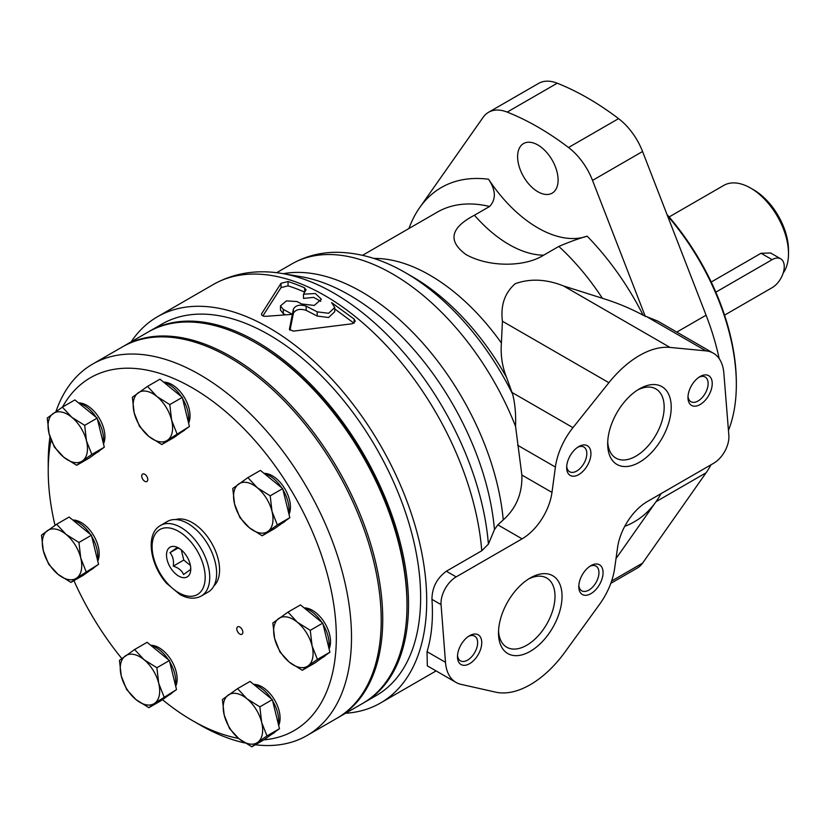 <?xml version="1.0" encoding="UTF-8"?>
<svg xmlns="http://www.w3.org/2000/svg" width="830" height="830" viewBox="0 0 830 830"><rect width="100%" height="100%" fill="white"/><g stroke="black" fill="none" stroke-linecap="round" stroke-linejoin="round"><path stroke-width="1.25" d="M497.844 524.851L522.08 538.846L456.168 576.892A21.445 12.377 120 0 0 441.062 604.614L445.492 662.33A51.47 29.714 120 0 0 456.012 682.416L427.315 665.847L427.045 651.685C431.662 636.517 433.302 619.066 431.953 599.353C432.015 587.692 436.808 578.323 446.343 571.227L481.763 550.767L488.403 544.117L494.452 529.613L497.844 524.851L503.25 519.912C516.25 508.271 522.454 493.3 521.863 475.03L515.555 426.361C516.001 414.274 515.036 403.556 512.65 394.209L506.549 377.36C502.233 366.787 500.511 355.333 501.393 342.998L502.43 321.241C500.438 305.43 504.702 292.928 515.202 283.715C530.131 278.341 546.244 279.088 563.539 285.956L602.373 298.271C617.178 302.877 630.779 308.542 643.177 315.255A192.996 111.428 -120 0 0 587.142 236.166C579.205 238.355 569.764 241.779 558.808 246.427L543.64 255.184C524.28 267.468 488.082 267.136 465.879 254.478C447.588 240.918 450.441 227.835 474.438 215.229A110.649 63.889 -120 0 0 543.64 255.184M456.012 682.416A51.47 29.714 120 0 0 460.982 684.345L495.655 692.147A85.781 49.52 120 0 0 564.888 652.183L599.561 604.333A51.47 29.714 120 0 0 614.636 568.426L617.541 547.686A42.89 24.765 120 0 1 647.41 501.507L713.748 463.202A21.445 12.377 120 0 0 728.854 435.428L723.853 373.127A51.47 29.714 120 0 0 713.333 353.186A51.47 29.714 120 0 0 705.936 350.872L669.997 347.417A85.781 49.52 120 0 0 608.888 382.703L572.959 427.647A51.47 29.714 120 0 0 555.405 467.051L551.981 492.418A42.89 24.765 120 0 1 522.08 538.846M643.177 315.255L657.754 321.096L713.333 353.186M616.005 558.621L656.042 501.673A192.996 111.428 -120 0 0 661.002 493.653M610.787 583.365L637.191 568.125A47.777 27.587 -120 0 0 642.565 563.145L706.081 472.789A192.996 111.428 -120 0 0 711.04 464.769M719.205 358.674A192.996 111.428 -120 0 0 706.081 315.203L642.565 151.506A47.777 27.587 -120 0 0 618.568 118.628A278.776 160.947 -120 0 0 557.221 83.208A47.777 27.587 -120 0 0 538.587 83.405L488.548 112.289A47.777 27.587 -120 0 0 483.185 117.269L419.669 207.625A192.996 111.428 -120 0 0 408.941 228.509M587.142 236.166A110.649 63.889 -120 0 1 488.569 179.249C495.884 190.257 496.226 199.325 489.607 206.473L474.438 215.229M285.468 314.767A217.875 125.787 -120 0 0 283.3 313.647L280.467 310.109L280.467 305.886L286.443 300.885L296.984 301.539A223.021 128.764 60 0 1 301.632 303.988L314.238 305.43L321.397 299.236L315.327 293.509L303.49 294.204L305.876 290.127L304.651 287.906L304.651 292.139A217.875 125.787 -120 0 0 288.052 285.842L281.028 287.616L262.903 315.888M317.185 311.831L317.185 316.043L328.587 317.517L334.749 311.707L334.749 307.484L328.587 313.284L317.185 311.831L306.177 306.156C299.983 304.247 295.719 305.212 293.405 309.04L293.405 313.242L290.002 330.288M353.995 323.244L334.749 308.916M317.185 316.043L306.177 310.358C299.972 308.459 295.708 309.424 293.405 313.242M304.651 287.906A223.021 128.764 -120 0 0 288.052 281.536L281.028 283.289L261.699 313.636C261.222 315.431 262.705 316.323 266.171 316.303L292.316 314.352L292.316 318.544L292.316 314.352A223.021 128.764 -120 0 0 283.3 309.434L283.3 313.647M303.49 294.204L303.49 298.416L313.636 297.358L320.816 301.342M288.052 281.536L288.052 285.842M345.602 713.261A223.021 128.764 -120 0 0 380.514 703A223.021 128.764 -120 0 0 380.524 445.482A223.021 128.764 -120 0 0 157.503 316.728A223.021 128.764 -120 0 0 131.161 341.836M261.699 314.985L261.502 314.321M305.876 290.127L306.073 289.442M280.467 305.886L283.3 309.434M293.405 309.04L289.431 329.178M334.749 307.484L331.616 302.628L354.109 319.042L354.109 323.181M289.452 329.396L293.322 331.129L352.283 323.752L355.282 321.252L354.109 319.042M494.452 529.613A206.162 119.032 -120 0 0 300.823 276.649L282.065 273.485A219.587 126.783 -120 0 0 278.289 272.914C254.592 269.657 232.929 273.526 213.289 284.514A223.021 128.764 -120 0 1 378.065 337.011A223.021 128.764 -120 0 1 481.763 550.767M530.277 651.342A44.934 25.948 -60 0 1 498.498 633A44.934 25.948 -60 0 1 530.266 577.96A44.934 25.948 -60 0 1 562.045 596.314A44.934 25.948 -60 0 1 530.277 651.342M469.614 663.678A17.16 9.908 -60 0 1 457.486 656.675A17.16 9.908 -60 0 1 469.614 635.666A17.16 9.908 -60 0 1 481.753 642.669A17.16 9.908 -60 0 1 469.614 663.678M590.929 593.647A17.16 9.908 -60 0 1 578.79 586.644A17.16 9.908 -60 0 1 590.929 565.635A17.16 9.908 -60 0 1 603.057 572.638A17.16 9.908 -60 0 1 590.929 593.647M639.442 462.248A44.934 25.948 -60 0 1 607.674 443.905A44.934 25.948 -60 0 1 639.442 388.865A44.934 25.948 -60 0 1 671.221 407.219A44.934 25.948 -60 0 1 639.442 462.248M578.79 474.584A17.16 9.908 -60 0 1 566.662 467.581A17.16 9.908 -60 0 1 578.79 446.571A17.16 9.908 -60 0 1 590.929 453.574A17.16 9.908 -60 0 1 578.79 474.584M700.095 404.552A17.16 9.908 -60 0 1 687.966 397.549A17.16 9.908 -60 0 1 700.095 376.53A17.16 9.908 -60 0 1 712.233 383.543A17.16 9.908 -60 0 1 700.095 404.552M699.026 377.204A14.255 8.227 -60 0 1 705.178 377.017A14.255 8.227 -60 0 1 707.357 388.43A14.255 8.227 -60 0 1 698.051 400.994A14.255 8.227 -60 0 1 690.923 401.699A14.255 8.227 -60 0 1 688.018 396.273M577.722 447.246A14.255 8.227 -60 0 1 583.874 447.048A14.255 8.227 -60 0 1 586.053 458.471A14.255 8.227 -60 0 1 576.746 471.025A14.255 8.227 -60 0 1 569.619 471.741A14.255 8.227 -60 0 1 566.714 466.315M637.637 389.976A39.954 23.064 -60 0 1 655.897 388.928A39.954 23.064 -60 0 1 662.018 420.935A39.954 23.064 -60 0 1 635.925 456.147A39.954 23.064 -60 0 1 615.943 458.129A39.954 23.064 -60 0 1 607.726 441.778M589.85 566.309A14.255 8.227 -60 0 1 596.002 566.112A14.255 8.227 -60 0 1 598.181 577.535A14.255 8.227 -60 0 1 588.875 590.089A14.255 8.227 -60 0 1 581.747 590.794A14.255 8.227 -60 0 1 578.842 585.378M468.545 636.34A14.255 8.227 -60 0 1 474.698 636.143A14.255 8.227 -60 0 1 476.877 647.566A14.255 8.227 -60 0 1 467.57 660.13A14.255 8.227 -60 0 1 460.443 660.836A14.255 8.227 -60 0 1 457.538 655.41M528.461 579.07A39.954 23.064 -60 0 1 546.721 578.022A39.954 23.064 -60 0 1 552.853 610.04A39.954 23.064 -60 0 1 526.749 645.242A39.954 23.064 -60 0 1 506.767 647.224A39.954 23.064 -60 0 1 498.55 630.873M306.177 306.156L306.177 310.358M488.403 544.117A219.587 126.783 -120 0 0 282.065 273.485M645.335 316.5L592.527 180.401A47.777 27.587 -120 0 0 568.529 147.512A278.776 160.947 -120 0 0 507.182 112.092A47.777 27.587 -120 0 0 488.548 112.289M537.85 191.73A28.625 16.527 -120 0 0 552.168 193.151A28.625 16.527 -120 0 0 552.168 160.086A28.625 16.527 -120 0 0 523.543 143.559A28.625 16.527 -120 0 0 519.155 166.498A28.625 16.527 -120 0 0 537.85 191.73M724.559 315.141L772.128 287.678A17.16 9.908 120 0 0 783.333 272.562A17.16 9.908 120 0 0 780.698 258.815L770.624 252.994L761.037 253.264L711.227 282.024M780.698 258.815A17.16 9.908 120 0 0 772.128 259.666L715.823 292.17M783.209 272.966A53.608 30.949 -120 0 0 788.5 253.71L788.5 250.214A49.323 28.479 -120 0 0 753.63 189.8L750.59 188.057A53.608 30.949 -120 0 0 723.791 185.401L669.125 216.952M788.5 253.71A53.608 30.949 -120 0 0 750.59 188.057M728.45 430.438A176.915 102.142 -120 0 0 736.335 384.498L736.335 382.755A174.767 100.907 -120 0 0 667.009 214.514M736.335 384.498A176.915 102.142 -120 0 0 667.476 215.707M363.343 703.01A214.441 123.805 -120 0 0 364.1 702.574L376.229 695.571A214.441 123.805 -120 0 0 376.229 447.961A214.441 123.805 -120 0 0 161.788 324.157L149.659 331.16A214.441 123.805 -120 0 0 148.902 331.595M364.1 702.574A214.441 123.805 -120 0 0 364.1 454.965A214.441 123.805 -120 0 0 149.659 331.16M337.561 717.898A214.441 123.805 -120 0 0 338.318 717.462A214.441 123.805 -120 0 0 338.318 469.842A214.441 123.805 -120 0 0 123.888 346.037A214.441 123.805 -120 0 0 123.131 346.483M338.318 717.462L362.586 703.456A214.441 123.805 -120 0 0 406.99 605.288A214.441 123.805 -120 0 0 255.37 342.655A214.441 123.805 -120 0 0 148.145 332.031L123.888 346.037M406.99 605.288L406.99 603.535A212.293 122.57 -120 0 0 256.885 343.527L255.37 342.655M181.282 549.896L183.772 560.053L190.412 565.479M147.512 386.386L160.003 379.175L182.289 397.383L189.427 426.464L174.279 437.327L161.788 444.538L167.598 440.128A27.878 16.092 -120 0 0 171.613 420.146L169.797 404.594L156.901 396.501L147.512 386.386L132.364 397.259L134.169 412.811A27.878 16.092 -120 0 0 148.881 436.456A27.878 16.092 -120 0 0 167.598 440.128L189.427 426.464M78.539 402.913A25.523 14.732 60 0 1 99.112 417.957A25.523 14.732 60 0 1 103.501 443.905M181.48 432.16L182.901 431.341A27.878 16.092 -120 0 0 185.163 429.525M188.4 422.242A27.878 16.092 -120 0 0 182.6 398.639M181.303 396.574A27.878 16.092 -120 0 0 163.759 382.246M104.31 447.214L91.819 454.425L86.486 440.906L84.681 425.344L97.172 418.133L104.31 447.214L89.163 458.087L76.671 465.298L63.765 457.206A27.878 16.092 -120 0 0 82.481 460.878L76.671 465.298M183.772 560.053L173.273 566.122C174.02 560.624 172.92 556.152 169.974 552.697L178.014 548.059M190.713 567.71L190.547 569.505L183.554 574.526C181.998 570.687 178.564 567.886 173.273 566.122M179.975 548.889L176.966 547.686L169.974 552.697M169.579 547.489A17.16 9.908 -120 0 0 174.321 572.638A17.16 9.908 -120 0 0 190.765 569.048A17.16 9.908 -120 0 0 178.637 548.028A17.16 9.908 -120 0 0 169.579 547.489M310.275 630.333L322.766 623.123L329.904 652.204L314.757 663.077L302.265 670.287L308.075 665.868A27.878 16.092 -120 0 0 312.08 645.896L310.275 630.333L297.368 622.251A27.878 16.092 -120 0 0 278.652 618.578A27.878 16.092 -120 0 0 274.647 638.55A27.878 16.092 -120 0 0 289.359 662.195A27.878 16.092 -120 0 0 308.075 665.868L317.413 659.414L312.08 645.896A27.878 16.092 -120 0 0 297.368 622.251L287.989 612.125L272.831 622.998L274.647 638.55L279.969 652.079L289.359 662.195L302.265 670.287M317.413 659.414L329.904 652.204M176.935 433.675L171.613 420.146A27.878 16.092 -120 0 0 156.901 396.501A27.878 16.092 -120 0 0 138.174 392.839A27.878 16.092 -120 0 0 134.169 412.811L139.502 426.33L148.881 436.456L161.788 444.538M84.681 425.344L71.774 417.262L62.395 407.136L47.248 418.009L49.053 433.571L54.386 447.09L63.765 457.206A27.878 16.092 -120 0 1 49.053 433.571A27.878 16.092 -120 0 1 53.058 413.589A27.878 16.092 -120 0 1 71.774 417.262A27.878 16.092 -120 0 1 86.486 440.906A27.878 16.092 -120 0 1 82.481 460.878L91.819 454.425M62.395 407.136L74.887 399.925L97.172 418.133M259.842 706.849L272.344 699.628L279.471 728.709L264.324 739.582L251.832 746.793L257.653 742.373A27.878 16.092 -120 0 0 261.658 722.401L259.842 706.849L246.946 698.756L237.556 688.641L222.409 699.503L224.214 715.066L229.547 728.584L238.926 738.71L251.832 746.793M266.98 735.92L261.658 722.401A27.878 16.092 -120 0 0 246.946 698.756A27.878 16.092 -120 0 0 228.229 695.084A27.878 16.092 -120 0 0 224.214 715.066A27.878 16.092 -120 0 0 238.926 738.71A27.878 16.092 -120 0 0 257.653 742.373L266.98 735.92L279.471 728.709M164.029 696.816L158.696 683.287A27.878 16.092 -120 0 0 143.984 659.643A27.878 16.092 -120 0 0 125.268 655.98A27.878 16.092 -120 0 0 121.263 675.952A27.878 16.092 -120 0 0 135.975 699.597A27.878 16.092 -120 0 0 154.691 703.259L176.52 689.595L161.373 700.468L148.881 707.679L154.691 703.259A27.878 16.092 -120 0 0 158.696 683.287L156.891 667.735L143.984 659.643L134.605 649.527L119.458 660.4L121.263 675.952L126.596 689.471L135.975 699.597L148.881 707.679M237.556 688.641L250.048 681.42L272.344 699.628M163.655 382.163A25.523 14.732 60 0 1 184.229 397.197A25.523 14.732 60 0 1 188.618 423.155M213.953 585.835A38.595 22.286 -120 0 0 211.588 543.017A38.595 22.286 -120 0 0 175.701 519.559M263.888 739.831A203.713 117.621 -120 0 0 304.164 513.977A203.713 117.621 -120 0 0 84.774 381.385A203.713 117.621 -120 0 0 62.489 407.084M51.045 439.921A203.713 117.621 -120 0 0 48.233 470.994A203.713 117.621 -120 0 0 55.019 525.349M73.943 580.668A203.713 117.621 -120 0 0 121.803 658.532M162.472 699.68A203.713 117.621 -120 0 0 192.28 720.492A203.713 117.621 -120 0 0 238.552 738.399M264.054 473.391A25.523 14.732 60 0 1 284.628 488.424A25.523 14.732 60 0 1 289.016 514.382M253.71 684.408A25.523 14.732 60 0 1 274.274 699.451A25.523 14.732 60 0 1 278.662 725.399M237.556 626.909A4.285 2.48 -120 0 0 237.733 631.889A4.285 2.48 -120 0 0 241.966 634.265A4.285 2.48 -120 0 0 241.966 629.306A4.285 2.48 -120 0 0 237.671 626.837A4.285 2.48 -120 0 0 237.556 626.909M150.749 645.294A25.523 14.732 60 0 1 171.322 660.338A25.523 14.732 60 0 1 175.711 686.296M72.791 520.026A25.523 14.732 60 0 1 93.365 535.06A25.523 14.732 60 0 1 97.753 561.018M142.49 474.138A4.285 2.48 -120 0 0 142.667 479.118A4.285 2.48 -120 0 0 146.9 481.493A4.285 2.48 -120 0 0 146.9 476.534A4.285 2.48 -120 0 0 142.604 474.065A4.285 2.48 -120 0 0 142.49 474.138M304.133 607.902A25.523 14.732 60 0 1 324.706 622.936A25.523 14.732 60 0 1 329.095 648.894M321.957 657.91L323.378 657.09A27.878 16.092 -120 0 0 325.64 655.264M328.867 647.981A27.878 16.092 -120 0 0 323.077 624.388M321.77 622.313A27.878 16.092 -120 0 0 304.237 607.985M287.989 612.125L300.481 604.914L322.766 623.123M272.001 511.373L270.196 495.821L257.29 487.739L247.911 477.613L232.763 488.486L234.568 504.038L239.901 517.567L249.28 527.683L262.187 535.775L274.678 528.554L289.826 517.692L277.334 524.902L272.001 511.373A27.878 16.092 -120 0 0 257.29 487.739A27.878 16.092 -120 0 0 238.573 484.066A27.878 16.092 -120 0 0 234.568 504.038A27.878 16.092 -120 0 0 249.28 527.683A27.878 16.092 -120 0 0 267.997 531.356A27.878 16.092 -120 0 0 272.001 511.373M247.911 477.613L260.402 470.403L282.688 488.611L289.826 517.692M270.196 495.821L282.688 488.611M277.334 524.902L262.187 535.775M271.524 734.415L272.945 733.596A27.878 16.092 -120 0 0 275.207 731.77M278.444 724.497A27.878 16.092 -120 0 0 272.645 700.894M271.348 698.818A27.878 16.092 -120 0 0 253.814 684.491M134.605 649.527L147.097 642.316L169.382 660.524L176.52 689.595M168.573 695.301L169.994 694.482A27.878 16.092 -120 0 0 172.256 692.656M175.483 685.383A27.878 16.092 -120 0 0 169.694 661.78M168.386 659.715A27.878 16.092 -120 0 0 150.853 645.387M156.891 667.735L169.382 660.524M56.648 524.249L41.5 535.122L43.305 550.674L48.638 564.192L58.017 574.318A27.878 16.092 -120 0 0 76.734 577.991L98.563 564.317L83.415 575.19L70.924 582.401L76.734 577.991A27.878 16.092 -120 0 0 80.749 558.009L78.933 542.457L66.027 534.364L56.648 524.249L69.139 517.038L91.425 535.246L98.563 564.317M86.071 571.538L80.749 558.009A27.878 16.092 -120 0 0 66.027 534.364A27.878 16.092 -120 0 0 47.31 530.702A27.878 16.092 -120 0 0 43.305 550.674A27.878 16.092 -120 0 0 58.017 574.318L70.924 582.401M78.933 542.457L91.425 535.246M169.797 404.594L182.289 397.383M90.615 570.023L92.037 569.204A27.878 16.092 -120 0 0 94.298 567.378M97.535 560.105A27.878 16.092 -120 0 0 91.736 536.502M90.439 534.437A27.878 16.092 -120 0 0 72.895 520.109M96.363 452.921L97.784 452.101A27.878 16.092 -120 0 0 100.046 450.275M103.273 443.002A27.878 16.092 -120 0 0 97.484 419.399M96.176 417.324A27.878 16.092 -120 0 0 78.642 402.996M281.878 523.388L283.3 522.568A27.878 16.092 -120 0 0 285.562 520.752M288.788 513.469A27.878 16.092 -120 0 0 282.999 489.866M281.702 487.801A27.878 16.092 -120 0 0 264.158 473.474M255.35 744.769A214.441 123.805 -120 0 0 307.09 735.494L336.804 718.334A214.441 123.805 -120 0 0 336.804 470.724A214.441 123.805 -120 0 0 122.363 346.919L92.649 364.069A214.441 123.805 -120 0 0 86.694 367.918A214.441 123.805 -120 0 0 55.952 411.545M49.966 436.839A214.441 123.805 -120 0 0 48.233 462.237L48.233 470.994M192.28 720.492L199.864 724.87A214.441 123.805 -120 0 0 244.964 742.985M307.09 735.494A214.441 123.805 -120 0 0 307.09 487.884A214.441 123.805 -120 0 0 92.649 364.069M201.285 596.013C194.915 599.343 187.788 598.835 179.882 594.477L166.571 583.334C150.448 565.251 145.437 535.578 159.236 526.282L160.543 525.442A40.743 23.52 -120 0 1 201.285 548.962A40.743 23.52 -120 0 1 201.285 596.013L208.195 592.018A40.743 23.52 -120 0 0 208.195 544.978A40.743 23.52 -120 0 0 167.453 521.448L160.543 525.442A40.743 23.52 -120 0 0 159.412 526.168M563.539 285.956L669.997 347.417M647.058 316.873L705.936 350.872M624.751 526.324A192.996 111.428 -120 0 0 656.042 501.673L706.081 472.789M676.813 332.093L706.081 315.203M281.028 283.289L281.028 287.616M503.25 519.912A201.576 116.376 -120 0 0 283.258 273.682M446.343 571.227L456.168 576.892M517.588 445.222L555.405 467.051M512.079 392.507L572.959 427.647M512.65 394.209A194.023 112.019 -120 0 0 405.59 272.79A194.023 112.019 -120 0 0 405.424 272.686A194.023 112.019 -120 0 0 404.615 272.23M515.555 426.361A201.576 116.376 -120 0 0 291.838 263.93A201.576 116.376 -120 0 0 291.776 263.971L276.649 272.697M602.373 298.271A173.698 100.285 -120 0 0 558.808 246.427M489.607 206.473A173.698 100.285 -120 0 0 437.358 212.107L362.523 255.308M501.393 342.998A173.698 100.285 -120 0 0 373.842 258.441M506.549 377.36A183.731 106.074 -120 0 0 412.697 276.888A183.731 106.074 -120 0 0 412.552 276.805M488.569 179.249A192.996 111.428 -120 0 0 419.669 207.625M507.182 112.092L557.221 83.208M568.529 147.512L618.568 118.628M592.527 180.401L642.565 151.506M611.617 581.01L642.565 563.145M431.953 599.353L441.062 604.614M427.045 651.685L445.492 662.33M502.43 321.241L608.888 382.703M521.863 475.03L551.981 492.418M761.037 253.264L772.128 259.666M158.831 530.214A37.526 21.663 -120 0 0 173.242 588.927A37.526 21.663 -120 0 0 203.838 566.983A37.526 21.663 -120 0 0 158.831 530.214M380.514 703L436.103 670.91M157.503 316.728L213.289 284.514M405.59 272.79C382.132 259.085 358.705 252.247 335.31 252.299C319.592 252.528 305.108 256.408 291.838 263.93M412.697 276.888L405.424 272.686"/></g></svg>
